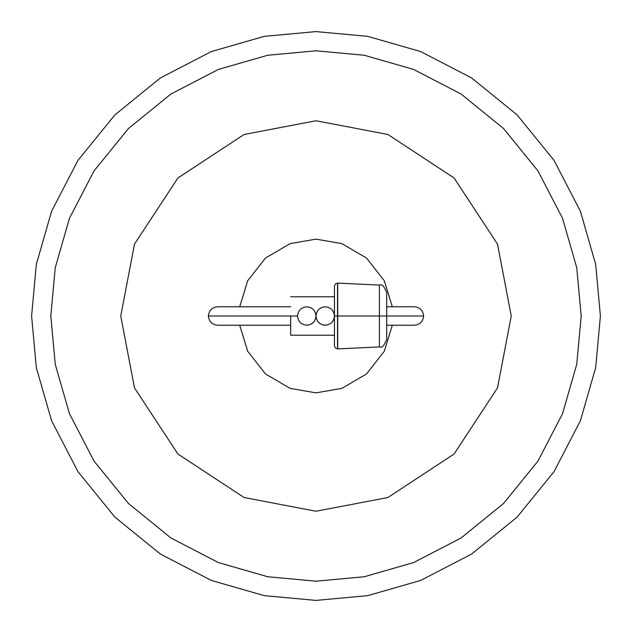 <?xml version="1.0" encoding="UTF-8"?>
<svg xmlns="http://www.w3.org/2000/svg" width="632" height="632" viewBox="0 0 632 632"><rect width="100%" height="100%" fill="white"/><g stroke="black" fill="none" stroke-linecap="round" stroke-linejoin="round"><path stroke-width="0.95" d="M334.447 316C333.862 321.562 330.789 324.635 325.227 325.227C319.658 324.635 316.585 321.562 316 316C315.415 321.562 312.342 324.635 306.773 325.227C301.211 324.635 298.138 321.562 297.553 316C298.138 310.438 301.211 307.365 306.773 306.773C312.342 307.365 315.415 310.438 316 316C315.415 310.438 312.342 307.365 306.773 306.773C301.211 307.365 298.138 310.438 297.553 316L297.553 316C298.138 321.562 301.211 324.635 306.773 325.227C312.342 324.635 315.415 321.562 316 316C316.585 310.438 319.658 307.365 325.227 306.773C330.789 307.365 333.862 310.438 334.447 316L334.447 316C333.862 310.438 330.789 307.365 325.227 306.773C319.658 307.365 316.585 310.438 316 316C316.585 321.562 319.658 324.635 325.227 325.227C330.789 324.635 333.862 321.562 334.447 316L334.447 345.83L334.447 315.984L337.52 316L337.52 348.904L337.52 316L379.398 316L379.398 285.087L379.398 346.913L379.398 316L423.614 316L334.447 316L334.447 286.17L334.447 315.984M414.387 325.227C419.948 324.635 423.021 321.562 423.614 316C423.021 321.562 419.948 324.635 414.387 325.227L386.713 325.227M217.613 306.773C212.052 307.365 208.979 310.438 208.386 316L290.665 316L208.386 316C208.979 310.438 212.052 307.365 217.613 306.773L290.665 306.773M600.4 316L595.652 367.753L580.429 420.683L554.043 471.63L517.102 517.102L471.63 554.043L420.683 580.429L367.753 595.652L316 600.4L264.247 595.652L211.317 580.429L160.37 554.043L114.898 517.102L77.957 471.63L51.571 420.683L36.348 367.753L31.6 316L36.348 367.753L51.571 420.683L77.957 471.63L114.898 517.102L160.37 554.043L211.317 580.429L264.247 595.652L316 600.4L367.753 595.652L420.683 580.429L471.63 554.043L517.102 517.102L554.043 471.63L580.429 420.683L595.652 367.753L600.4 316L595.652 264.247L580.429 211.317L554.043 160.37L517.102 114.898L471.63 77.957L420.683 51.571L367.753 36.348L316 31.6L264.247 36.348L211.317 51.571L160.37 77.957L114.898 114.898L77.957 160.37L51.571 211.317L36.348 264.247L31.6 316L36.348 264.247L51.571 211.317L77.957 160.37L114.898 114.898L160.37 77.957L211.317 51.571L264.247 36.348L316 31.6L367.753 36.348L420.683 51.571L471.63 77.957L517.102 114.898L554.043 160.37L580.429 211.317L595.652 264.247L600.4 316M50.813 316L55.245 267.747L69.433 218.388L94.042 170.885L128.486 128.486L170.885 94.042L218.388 69.433L267.747 55.245L316 50.813L364.253 55.245L413.612 69.433L461.115 94.042L503.514 128.486L537.958 170.885L562.567 218.388L576.755 267.747L581.187 316L576.755 267.747L562.567 218.388L537.958 170.885L503.514 128.486L461.115 94.042L413.612 69.433L364.253 55.245L316 50.813L267.747 55.245L218.388 69.433L170.885 94.042L128.486 128.486L94.042 170.885L69.433 218.388L55.245 267.747L50.813 316L55.245 364.253L69.433 413.612L94.042 461.115L128.486 503.514L170.885 537.958L218.388 562.567L267.747 576.755L316 581.187L364.253 576.755L413.612 562.567L461.115 537.958L503.514 503.514L537.958 461.115L562.567 413.612L576.755 364.253L581.187 316L576.755 267.747L562.567 218.388L537.958 170.885L503.514 128.486L461.115 94.042L413.612 69.433L364.253 55.245L316 50.813L267.747 55.245L218.388 69.433L170.885 94.042L128.486 128.486L94.042 170.885L69.433 218.388L55.245 267.747L50.813 316L55.245 364.253L69.433 413.612L94.042 461.115L128.486 503.514L170.885 537.958L218.388 562.567L267.747 576.755L316 581.187L364.253 576.755L413.612 562.567L461.115 537.958L503.514 503.514L537.958 461.115L562.567 413.612L576.755 364.253L581.187 316L576.755 364.253L562.567 413.612L537.958 461.115L503.514 503.514L461.115 537.958L413.612 562.567L364.253 576.755L316 581.187L267.747 576.755L218.388 562.567L170.885 537.958L128.486 503.514L94.042 461.115L69.433 413.612L55.245 364.253L50.813 316M511.241 316L497.526 387.866L454.053 454.053L387.866 497.526L316 511.241L244.134 497.526L177.948 454.053L134.474 387.866L120.759 316L134.474 387.866L177.948 454.053L244.134 497.526L316 511.241L387.866 497.526L454.053 454.053L497.526 387.866L511.241 316L497.526 244.134L454.053 177.948L387.866 134.474L316 120.759L244.134 134.474L177.948 177.948L134.474 244.134L120.759 316L134.474 244.134L177.948 177.948L244.134 134.474L316 120.759L387.866 134.474L454.053 177.948L497.526 244.134L511.241 316M392.306 325.227L384.288 351.281L366.489 373.962L341.928 388.356L316 392.867L290.072 388.356L265.511 373.962L247.712 351.281L239.694 325.227L247.712 351.281L265.511 373.962L290.072 388.356L316 392.867L341.928 388.356L366.489 373.962L384.288 351.281L392.306 325.227M392.306 306.773L384.288 280.719L366.489 258.038L341.928 243.644L316 239.133L290.072 243.644L265.511 258.038L247.712 280.719L239.694 306.773L247.712 280.719L265.511 258.038L290.072 243.644L316 239.133L341.928 243.644L366.489 258.038L384.288 280.719L392.306 306.773M217.613 325.227C212.052 324.635 208.979 321.562 208.386 316C208.979 321.562 212.052 324.635 217.613 325.227L290.665 325.227M414.387 306.773C419.948 307.365 423.021 310.438 423.614 316C423.021 310.438 419.948 307.365 414.387 306.773L386.713 306.773M334.447 286.17L335.347 283.997L337.52 283.097L337.52 316L337.717 283.104L337.717 316L337.717 283.104L379.398 285.087C381.775 283.697 384.217 286.249 386.713 292.758L386.713 339.242L386.713 292.758M334.447 345.83L335.347 348.003L337.717 348.896L337.717 316L337.717 348.896L379.398 346.913C381.775 348.303 384.217 345.751 386.713 339.242M290.665 316L297.553 316L290.665 316L290.665 335.213L290.665 316M316.245 313.907L317.533 310.912M316.277 318.228L317.446 320.961M317.714 321.348L320.021 323.616L317.714 321.348M323.868 325.125L326.586 325.125L323.868 325.125M330.425 323.616L332.732 321.348L330.425 323.616M297.822 318.212L298.991 320.945L297.822 318.212M299.26 321.34L301.567 323.608L299.26 321.34M305.414 325.117L308.132 325.125L305.414 325.117M311.979 323.616L314.286 321.348L311.979 323.616M315.755 313.907L314.467 310.912M334.202 313.907L332.914 310.912M334.17 318.228L333.001 320.953M315.724 318.228L314.554 320.961M334.447 296.787L290.665 296.787M290.665 335.213L334.447 335.213"/></g></svg>
